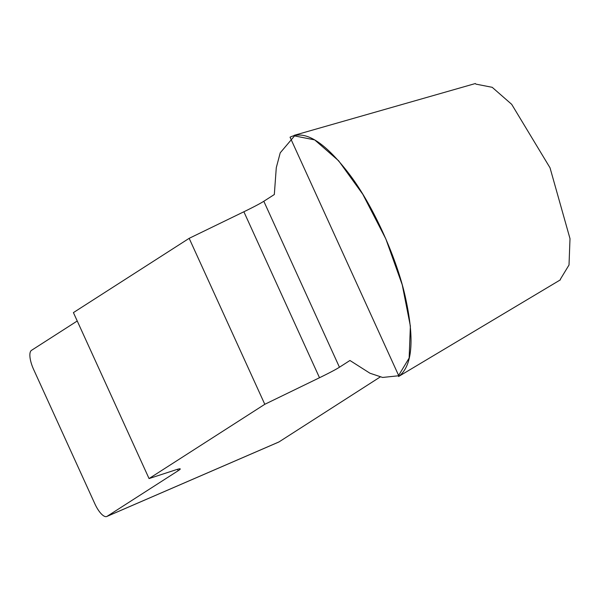 <?xml version="1.0" encoding="UTF-8"?>
<svg xmlns="http://www.w3.org/2000/svg" width="600" height="600" viewBox="0 0 600 600"><rect width="100%" height="100%" fill="white"/><g stroke="black" fill="none" stroke-linecap="round" stroke-linejoin="round"><path stroke-width="0.9" d="M77.242 320.993L31.47 350.362A17.393 5.947 -113.4 0 0 33.608 369.42L94.838 503.768A17.393 5.947 -113.4 0 0 106.808 516.48A17.393 5.947 -113.4 0 0 107.108 516.322L278.985 441.93L380.52 376.77M339.45 367.23L349.95 360.487L369.952 373.222L382.612 377.452L398.423 375.788L409.147 358.05L410.37 326.1L402.248 284.843L385.83 238.905L362.82 194.31L338.625 160.77L314.67 139.89L294.548 135.9L280.23 152.812L276.285 167.692L274.32 194.528L263.812 201.27A43.485 2.28 -24.5 0 1 243.877 211.77L189.165 238.335L264.795 404.295L319.507 377.73A43.485 2.28 155.5 0 0 339.45 367.23L263.812 201.27M107.108 516.322L178.17 470.722A43.485 2.28 155.5 0 0 180.24 468.915A43.485 2.28 155.5 0 0 176.145 469.725L149.055 478.567L264.795 404.295M149.055 478.567L73.418 312.608L189.165 238.335M475.845 84.105L492.21 87.315L511.695 104.34L550.028 167.812L570 238.642L569.018 264.998L560.303 279.36M278.985 441.93A17.393 5.947 66.6 0 1 278.692 442.08A17.393 5.947 66.6 0 1 278.377 442.192M290.048 137.197C305.22 129.495 325.358 142.328 350.46 175.672C372.975 205.822 396 256.343 404.933 295.2C414.705 338.385 412.732 365.407 398.993 376.252L290.048 137.197M178.17 470.722L177.525 469.298M319.507 377.73L243.877 211.77M278.692 442.08L106.808 516.48M475.425 83.52L294.173 135.33M560.393 279.84L398.565 376.522"/></g></svg>
